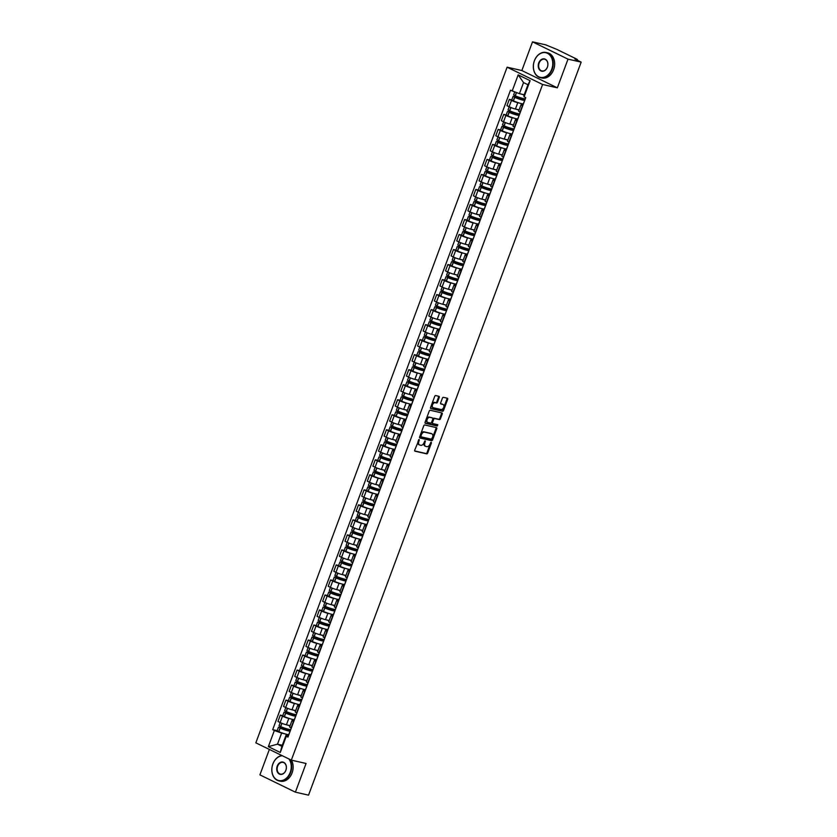<?xml version="1.0" encoding="UTF-8"?>
<svg xmlns="http://www.w3.org/2000/svg" width="837" height="837" viewBox="0 0 837 837"><rect width="100%" height="100%" fill="white"/><g stroke="black" fill="none" stroke-linecap="round" stroke-linejoin="round"><path stroke-width="1.26" d="M419.149 439.509L414.723 450.107A1.015 0.659 116 0 0 415.016 451.195L426.692 453.853A1.015 0.659 116 0 0 427.697 453.047L431.421 443.014L431.222 442.25L430.03 444.102A3.243 2.092 116 0 1 426.839 446.655L425.866 446.435A3.243 2.092 116 0 1 425.562 446.33A3.243 2.092 116 0 1 424.914 442.94L425.186 440.879L424.003 442.731A3.243 2.092 116 0 1 420.802 445.284L419.829 445.064A3.243 2.092 116 0 1 419.525 444.96A3.243 2.092 116 0 1 418.877 441.57L419.149 439.509M439.268 397.418A1.015 0.659 116 0 0 438.975 396.33L435.7 395.587A1.015 0.659 116 0 0 434.696 396.382L430.553 407.535A1.015 0.659 116 0 0 430.846 408.623L442.522 411.281A1.015 0.659 116 0 0 443.526 410.475L447.669 399.333A1.015 0.659 116 0 0 447.376 398.234L443.422 397.334A1.015 0.659 116 0 0 442.417 398.14L440.639 402.911A1.015 0.659 116 0 0 440.942 403.999L442.899 404.449A2.71 1.747 116 0 1 443.15 404.533A2.71 1.747 116 0 1 443.62 407.556A2.71 1.747 116 0 1 441.026 409.502L433.336 407.755A2.71 1.747 116 0 1 433.085 407.671A2.71 1.747 116 0 1 432.614 404.648A2.71 1.747 116 0 1 435.219 402.702L436.495 402.995A1.015 0.659 116 0 0 437.5 402.199L439.268 397.418L438.557 397.073A1.015 0.659 116 0 0 438.567 396.236M542.606 84.485L557.337 87.833L568.009 59.145L581.16 62.126L308.55 795.15L295.398 792.168L306.07 763.48L291.339 760.132L542.606 84.485L507.107 67.19L255.84 742.837L291.339 760.132M424.767 424.976A1.015 0.659 116 0 0 423.763 425.771L419.619 436.924A1.015 0.659 116 0 0 419.912 438.013L431.599 440.67A1.015 0.659 116 0 0 432.593 439.864L436.747 428.722A1.015 0.659 116 0 0 436.443 427.623L424.767 424.976M425.081 422.235L429.235 411.082A1.015 0.659 116 0 1 430.228 410.276L441.905 412.934A1.015 0.659 116 0 1 442.208 414.022L440.429 418.793A1.015 0.659 116 0 1 439.435 419.599L434.696 418.521A1.015 0.659 116 0 0 433.692 419.316L432.52 422.486A1.015 0.659 116 0 0 432.813 423.574L437.814 424.715L437.259 426.012L425.384 423.323A1.015 0.659 116 0 1 425.081 422.235M568.009 59.145L532.51 41.85L545.661 44.832L556.741 49.352L576.829 59.145L577.206 60.201M269.368 749.429L259.909 774.874L295.398 792.168M532.51 41.85L521.849 70.538L507.107 67.19M581.16 62.126L574.883 59.071L577.446 59.563M293.703 721.63L293.421 721.494A4.76 0.544 -159.6 0 1 291.998 720.521L289.633 726.882A4.76 0.544 20.4 0 0 291.056 727.845L291.339 727.991M290.449 718.826L288.786 718.449A4.76 0.544 -159.6 0 1 282.487 716.169L280.123 722.519A4.76 0.544 20.4 0 0 286.432 724.8L290.104 725.637M280.123 722.519L277.957 721.463L280.322 715.112L282.76 715.666M291.998 720.521A4.76 0.544 -159.6 0 1 293.191 720.594L293.933 720.762M282.487 716.169L280.322 715.112M299.29 706.616L299.008 706.48A4.76 0.544 -159.6 0 1 297.585 705.507L295.22 711.858A4.76 0.544 20.4 0 0 296.643 712.831L296.926 712.967M288.346 700.653L285.909 700.098L283.544 706.449L285.71 707.506A4.76 0.544 20.4 0 0 292.008 709.786L295.681 710.613M297.585 705.507A4.76 0.544 -159.6 0 1 298.778 705.57L299.52 705.737M296.036 703.802L294.373 703.425A4.76 0.544 -159.6 0 1 288.074 701.144L285.909 700.098M304.877 691.592L304.584 691.456A4.76 0.544 -159.6 0 1 303.172 690.494L300.807 696.844A4.76 0.544 20.4 0 0 302.22 697.807L302.513 697.953M293.933 685.629L291.485 685.074L289.131 691.425L291.297 692.481A4.76 0.544 20.4 0 0 297.595 694.762L301.268 695.599M303.172 690.494A4.76 0.544 -159.6 0 1 304.365 690.556L305.097 690.724M301.613 688.788L299.96 688.412A4.76 0.544 -159.6 0 1 293.651 686.131L291.485 685.074M310.454 676.578L310.171 676.442A4.76 0.544 -159.6 0 1 308.759 675.469L306.394 681.82A4.76 0.544 20.4 0 0 307.807 682.793L308.1 682.929M299.52 670.615L297.072 670.06L294.708 676.411L296.873 677.468A4.76 0.544 20.4 0 0 303.182 679.749L306.855 680.575M308.759 675.469A4.76 0.544 -159.6 0 1 309.952 675.532L310.684 675.7M307.2 673.764L305.547 673.398A4.76 0.544 -159.6 0 1 299.238 671.107L297.072 670.06M316.041 661.554L315.758 661.418A4.76 0.544 -159.6 0 1 314.346 660.456L311.981 666.807A4.76 0.544 20.4 0 0 313.394 667.769L313.676 667.916M305.097 655.591L302.659 655.036L300.295 661.387L302.46 662.444A4.76 0.544 20.4 0 0 308.769 664.724L312.442 665.561M314.346 660.456A4.76 0.544 -159.6 0 1 315.528 660.519L316.271 660.686M312.787 658.75L311.134 658.374A4.76 0.544 -159.6 0 1 304.825 656.093L302.659 655.036M321.628 646.541L321.345 646.405A4.76 0.544 -159.6 0 1 319.922 645.432L317.568 651.782A4.76 0.544 20.4 0 0 318.981 652.755L319.263 652.891M310.684 640.577L308.246 640.023L305.882 646.373L308.047 647.43A4.76 0.544 20.4 0 0 314.356 649.711L318.029 650.548M319.922 645.432A4.76 0.544 -159.6 0 1 321.115 645.505L321.858 645.672M318.374 643.737L316.721 643.36A4.76 0.544 -159.6 0 1 310.412 641.079L308.246 640.023M327.215 631.516L326.932 631.38A4.76 0.544 -159.6 0 1 325.509 630.418L323.145 636.769A4.76 0.544 20.4 0 0 324.568 637.731L324.85 637.878M316.271 625.553L313.833 624.998L311.469 631.36L313.634 632.406A4.76 0.544 20.4 0 0 319.943 634.687L323.616 635.524M325.509 630.418A4.76 0.544 -159.6 0 1 326.702 630.481L327.445 630.648M323.961 628.713L322.297 628.336A4.76 0.544 -159.6 0 1 315.999 626.055L313.833 624.998M332.802 616.503L332.519 616.367A4.76 0.544 -159.6 0 1 331.096 615.394L328.732 621.755A4.76 0.544 20.4 0 0 330.155 622.718L330.437 622.854M321.858 610.539L319.42 609.985L317.056 616.335L319.221 617.392A4.76 0.544 20.4 0 0 325.52 619.673L329.192 620.51M331.096 615.394A4.76 0.544 -159.6 0 1 332.289 615.467L333.032 615.634M329.548 613.699L327.884 613.322A4.76 0.544 -159.6 0 1 321.586 611.041L319.42 609.985M338.389 601.479L338.096 601.343A4.76 0.544 -159.6 0 1 336.683 600.38L334.319 606.731A4.76 0.544 20.4 0 0 335.742 607.704L336.024 607.84M327.445 595.515L325.007 594.961L322.643 601.322L324.808 602.368A4.76 0.544 20.4 0 0 331.107 604.649L334.779 605.486M336.683 600.38A4.76 0.544 -159.6 0 1 337.876 600.443L338.608 600.61M335.124 598.675L333.471 598.298A4.76 0.544 -159.6 0 1 327.162 596.017L325.007 594.961M343.965 586.465L343.683 586.329A4.76 0.544 -159.6 0 1 342.27 585.356L339.906 591.717A4.76 0.544 20.4 0 0 341.318 592.68L341.611 592.816M333.032 580.501L330.584 579.947L328.219 586.298L330.385 587.354A4.76 0.544 20.4 0 0 336.694 589.635L340.366 590.472M342.27 585.356A4.76 0.544 -159.6 0 1 343.463 585.429L344.195 585.597M340.711 583.661L339.058 583.284A4.76 0.544 -159.6 0 1 332.749 581.004L330.584 579.947M349.552 571.451L349.27 571.305A4.76 0.544 -159.6 0 1 347.857 570.342L345.493 576.693A4.76 0.544 20.4 0 0 346.905 577.666L347.188 577.802M338.608 565.477L336.171 564.923L333.806 571.284L335.972 572.341A4.76 0.544 20.4 0 0 342.281 574.621L345.953 575.448M347.857 570.342A4.76 0.544 -159.6 0 1 349.05 570.405L349.782 570.572M346.298 568.637L344.645 568.26A4.76 0.544 -159.6 0 1 338.336 565.979L336.171 564.923M355.139 556.427L354.857 556.291A4.76 0.544 -159.6 0 1 353.434 555.318L351.08 561.679A4.76 0.544 20.4 0 0 352.492 562.642L352.775 562.778M344.195 550.464L341.758 549.909L339.393 556.26L341.559 557.316A4.76 0.544 20.4 0 0 347.868 559.597L351.54 560.434M353.434 555.318A4.76 0.544 -159.6 0 1 354.626 555.391L355.369 555.559M351.885 553.623L350.232 553.247A4.76 0.544 -159.6 0 1 343.923 550.966L341.758 549.909M360.726 541.413L360.444 541.267A4.76 0.544 -159.6 0 1 359.021 540.304L356.656 546.655A4.76 0.544 20.4 0 0 358.079 547.628L358.362 547.764M349.782 535.439L347.345 534.885L344.98 541.246L347.146 542.303A4.76 0.544 20.4 0 0 353.455 544.584L357.127 545.41M359.021 540.304A4.76 0.544 -159.6 0 1 360.213 540.367L360.956 540.535M357.472 538.599L355.819 538.222A4.76 0.544 -159.6 0 1 349.51 535.942L347.345 534.885M366.313 526.389L366.031 526.253A4.76 0.544 -159.6 0 1 364.608 525.28L362.243 531.641A4.76 0.544 20.4 0 0 363.666 532.604L363.949 532.74M355.369 520.426L352.932 519.871L350.567 526.222L352.733 527.279A4.76 0.544 20.4 0 0 359.042 529.559L362.714 530.396M364.608 525.28A4.76 0.544 -159.6 0 1 365.8 525.354L366.543 525.521M363.059 523.585L361.396 523.209A4.76 0.544 -159.6 0 1 355.097 520.928L352.932 519.871M371.9 511.376L371.607 511.229A4.76 0.544 -159.6 0 1 370.195 510.267L367.83 516.617A4.76 0.544 20.4 0 0 369.253 517.59L369.535 517.726M360.956 505.402L358.518 504.857L356.154 511.208L358.32 512.265A4.76 0.544 20.4 0 0 364.618 514.546L368.29 515.372M370.195 510.267A4.76 0.544 -159.6 0 1 371.387 510.329L372.13 510.497M368.646 508.561L366.983 508.185A4.76 0.544 -159.6 0 1 360.684 505.904L358.518 504.857M377.487 496.351L377.194 496.215A4.76 0.544 -159.6 0 1 375.782 495.242L373.417 501.604A4.76 0.544 20.4 0 0 374.83 502.566L375.122 502.713M366.543 490.388L364.095 489.833L361.741 496.184L363.907 497.241A4.76 0.544 20.4 0 0 370.205 499.522L373.877 500.359M375.782 495.242A4.76 0.544 -159.6 0 1 376.974 495.316L377.707 495.483M374.223 493.548L372.57 493.171A4.76 0.544 -159.6 0 1 366.261 490.89L364.095 489.833M383.064 481.338L382.781 481.202A4.76 0.544 -159.6 0 1 381.369 480.229L379.004 486.579A4.76 0.544 20.4 0 0 380.416 487.552L380.699 487.689M372.13 475.374L369.682 474.82L367.317 481.17L369.483 482.227A4.76 0.544 20.4 0 0 375.792 484.508L379.464 485.334M381.369 480.229A4.76 0.544 -159.6 0 1 382.561 480.292L383.294 480.459M379.81 478.523L378.157 478.147A4.76 0.544 -159.6 0 1 371.848 475.866L369.682 474.82M388.65 466.314L388.368 466.178A4.76 0.544 -159.6 0 1 386.956 465.215L384.591 471.566A4.76 0.544 20.4 0 0 386.003 472.528L386.286 472.675M377.707 460.35L375.269 459.795L372.904 466.146L375.07 467.203A4.76 0.544 20.4 0 0 381.379 469.484L385.051 470.321M386.956 465.215A4.76 0.544 -159.6 0 1 388.138 465.278L388.881 465.445M385.397 463.51L383.744 463.133A4.76 0.544 -159.6 0 1 377.435 460.852L375.269 459.795M394.237 451.3L393.955 451.164A4.76 0.544 -159.6 0 1 392.532 450.191L390.178 456.542A4.76 0.544 20.4 0 0 391.59 457.515L391.873 457.651M383.294 445.336L380.856 444.782L378.491 451.133L380.657 452.189A4.76 0.544 20.4 0 0 386.966 454.47L390.638 455.307M392.532 450.191A4.76 0.544 -159.6 0 1 393.725 450.254L394.468 450.432M390.984 448.486L389.331 448.119A4.76 0.544 -159.6 0 1 383.022 445.828L380.856 444.782M399.824 436.276L399.542 436.14A4.76 0.544 -159.6 0 1 398.119 435.177L395.755 441.528A4.76 0.544 20.4 0 0 397.177 442.491L397.46 442.637M388.881 430.312L386.443 429.758L384.078 436.119L386.244 437.165A4.76 0.544 20.4 0 0 392.553 439.446L396.225 440.283M398.119 435.177A4.76 0.544 -159.6 0 1 399.312 435.24L400.055 435.407M396.571 433.472L394.907 433.095A4.76 0.544 -159.6 0 1 388.609 430.814L386.443 429.758M405.411 421.262L405.129 421.126A4.76 0.544 -159.6 0 1 403.706 420.153L401.341 426.504A4.76 0.544 20.4 0 0 402.764 427.477L403.047 427.613M394.468 415.298L392.03 414.744L389.665 421.095L391.831 422.151A4.76 0.544 20.4 0 0 398.13 424.432L401.802 425.269M403.706 420.153A4.76 0.544 -159.6 0 1 404.899 420.226L405.642 420.394M402.158 418.458L400.494 418.082A4.76 0.544 -159.6 0 1 394.196 415.801L392.03 414.744M410.998 406.238L410.705 406.102A4.76 0.544 -159.6 0 1 409.293 405.139L406.928 411.49A4.76 0.544 20.4 0 0 408.351 412.463L408.634 412.599M400.055 400.274L397.606 399.72L395.252 406.081L397.418 407.127A4.76 0.544 20.4 0 0 403.716 409.408L407.389 410.245M409.293 405.139A4.76 0.544 -159.6 0 1 410.486 405.202L411.218 405.37M407.734 403.434L406.081 403.057A4.76 0.544 -159.6 0 1 399.772 400.777L397.606 399.72M416.575 391.224L416.292 391.088A4.76 0.544 -159.6 0 1 414.88 390.115L412.515 396.476A4.76 0.544 20.4 0 0 413.928 397.439L414.221 397.575M405.642 385.261L403.193 384.706L400.829 391.057L402.995 392.114A4.76 0.544 20.4 0 0 409.303 394.394L412.976 395.231M414.88 390.115A4.76 0.544 -159.6 0 1 416.073 390.188L416.805 390.356M413.321 388.42L411.668 388.044A4.76 0.544 -159.6 0 1 405.359 385.763L403.193 384.706M422.162 376.211L421.879 376.064A4.76 0.544 -159.6 0 1 420.467 375.102L418.102 381.452A4.76 0.544 20.4 0 0 419.515 382.425L419.797 382.561M411.218 370.236L408.78 369.682L406.416 376.043L408.582 377.089A4.76 0.544 20.4 0 0 414.89 379.381L418.563 380.207M420.467 375.102A4.76 0.544 -159.6 0 1 421.66 375.164L422.392 375.332M418.908 373.396L417.255 373.02A4.76 0.544 -159.6 0 1 410.946 370.739L408.78 369.682M427.749 361.186L427.466 361.05A4.76 0.544 -159.6 0 1 426.043 360.077L423.689 366.439A4.76 0.544 20.4 0 0 425.102 367.401L425.384 367.537M416.805 355.223L414.367 354.668L412.003 361.019L414.169 362.076A4.76 0.544 20.4 0 0 420.477 364.357L424.15 365.194M426.043 360.077A4.76 0.544 -159.6 0 1 427.236 360.151L427.979 360.318M424.495 358.382L422.842 358.006A4.76 0.544 -159.6 0 1 416.533 355.725L414.367 354.668M433.336 346.173L433.053 346.026A4.76 0.544 -159.6 0 1 431.63 345.064L429.266 351.414A4.76 0.544 20.4 0 0 430.689 352.387L430.971 352.523M422.392 340.199L419.954 339.644L417.59 346.005L419.755 347.062A4.76 0.544 20.4 0 0 426.064 349.343L429.737 350.169M431.63 345.064A4.76 0.544 -159.6 0 1 432.823 345.126L433.566 345.294M430.082 343.358L428.429 342.982A4.76 0.544 -159.6 0 1 422.12 340.701L419.954 339.644M438.923 331.149L438.64 331.013A4.76 0.544 -159.6 0 1 437.217 330.04L434.853 336.401A4.76 0.544 20.4 0 0 436.276 337.363L436.558 337.499M427.979 325.185L425.541 324.63L423.177 330.981L425.342 332.038A4.76 0.544 20.4 0 0 431.651 334.319L435.324 335.156M437.217 330.04A4.76 0.544 -159.6 0 1 438.41 330.113L439.153 330.28M435.669 328.345L434.005 327.968A4.76 0.544 -159.6 0 1 427.707 325.687L425.541 324.63M444.51 316.135L444.217 315.988A4.76 0.544 -159.6 0 1 442.804 315.026L440.44 321.377A4.76 0.544 20.4 0 0 441.863 322.35L442.145 322.486M433.566 310.161L431.128 309.606L428.764 315.967L430.929 317.024A4.76 0.544 20.4 0 0 437.228 319.305L440.9 320.132M442.804 315.026A4.76 0.544 -159.6 0 1 443.997 315.089L444.729 315.256M441.256 313.32L439.592 312.944A4.76 0.544 -159.6 0 1 433.294 310.663L431.128 309.606M450.086 301.111L449.804 300.975A4.76 0.544 -159.6 0 1 448.391 300.002L446.027 306.363A4.76 0.544 20.4 0 0 447.439 307.325L447.732 307.472M439.153 295.147L436.705 294.593L434.351 300.943L436.506 302A4.76 0.544 20.4 0 0 442.815 304.281L446.487 305.118M448.391 300.002A4.76 0.544 -159.6 0 1 449.584 300.075L450.316 300.242M446.832 298.307L445.179 297.93A4.76 0.544 -159.6 0 1 438.87 295.649L436.705 294.593M455.673 286.097L455.391 285.951A4.76 0.544 -159.6 0 1 453.978 284.988L451.614 291.339A4.76 0.544 20.4 0 0 453.026 292.312L453.309 292.448M444.74 280.133L442.292 279.579L439.927 285.93L442.093 286.986A4.76 0.544 20.4 0 0 448.402 289.267L452.074 290.094M453.978 284.988A4.76 0.544 -159.6 0 1 455.171 285.051L455.903 285.218M452.419 283.283L450.766 282.906A4.76 0.544 -159.6 0 1 444.457 280.625L442.292 279.579M461.26 271.073L460.978 270.937A4.76 0.544 -159.6 0 1 459.565 269.974L457.201 276.325A4.76 0.544 20.4 0 0 458.613 277.288L458.896 277.434M450.316 265.109L447.879 264.555L445.514 270.906L447.68 271.962A4.76 0.544 20.4 0 0 453.989 274.243L457.661 275.08M459.565 269.974A4.76 0.544 -159.6 0 1 460.748 270.037L461.49 270.205M458.006 268.269L456.353 267.892A4.76 0.544 -159.6 0 1 450.044 265.611L447.879 264.555M466.847 256.059L466.565 255.923A4.76 0.544 -159.6 0 1 465.142 254.95L462.788 261.301A4.76 0.544 20.4 0 0 464.2 262.274L464.483 262.41M455.903 250.096L453.466 249.541L451.101 255.892L453.267 256.949A4.76 0.544 20.4 0 0 459.576 259.229L463.248 260.056M465.142 254.95A4.76 0.544 -159.6 0 1 466.335 255.013L467.077 255.18M463.593 253.245L461.94 252.868A4.76 0.544 -159.6 0 1 455.631 250.587L453.466 249.541M472.434 241.035L472.152 240.899A4.76 0.544 -159.6 0 1 470.729 239.937L468.364 246.287A4.76 0.544 20.4 0 0 469.787 247.25L470.07 247.396M461.49 235.071L459.053 234.517L456.688 240.868L458.854 241.924A4.76 0.544 20.4 0 0 465.163 244.205L468.835 245.042M470.729 239.937A4.76 0.544 -159.6 0 1 471.922 239.999L472.664 240.167M469.18 238.231L467.517 237.854A4.76 0.544 -159.6 0 1 461.218 235.574L459.053 234.517M478.021 226.021L477.739 225.885A4.76 0.544 -159.6 0 1 476.316 224.912L473.951 231.263A4.76 0.544 20.4 0 0 475.374 232.236L475.657 232.372M467.077 220.058L464.64 219.503L462.275 225.854L464.441 226.911A4.76 0.544 20.4 0 0 470.739 229.192L474.412 230.029M476.316 224.912A4.76 0.544 -159.6 0 1 477.508 224.986L478.251 225.153M474.767 223.207L473.104 222.841A4.76 0.544 -159.6 0 1 466.805 220.56L464.64 219.503M483.608 210.997L483.315 210.861A4.76 0.544 -159.6 0 1 481.903 209.899L479.538 216.249A4.76 0.544 20.4 0 0 480.961 217.212L481.244 217.358M472.664 205.034L470.216 204.479L467.862 210.84L470.028 211.887A4.76 0.544 20.4 0 0 476.326 214.167L479.999 215.004M481.903 209.899A4.76 0.544 -159.6 0 1 483.095 209.961L483.828 210.129M480.344 208.193L478.691 207.817A4.76 0.544 -159.6 0 1 472.382 205.536L470.216 204.479M489.185 195.984L488.902 195.848A4.76 0.544 -159.6 0 1 487.49 194.875L485.125 201.236A4.76 0.544 20.4 0 0 486.538 202.198L486.831 202.334M478.251 190.02L475.803 189.465L473.439 195.816L475.604 196.873A4.76 0.544 20.4 0 0 481.913 199.154L485.586 199.991M487.49 194.875A4.76 0.544 -159.6 0 1 488.682 194.948L489.415 195.115M485.931 193.18L484.278 192.803A4.76 0.544 -159.6 0 1 477.969 190.522L475.803 189.465M494.772 180.959L494.489 180.823A4.76 0.544 -159.6 0 1 493.077 179.861L490.712 186.212A4.76 0.544 20.4 0 0 492.125 187.185L492.407 187.321M483.828 174.996L481.39 174.441L479.026 180.802L481.191 181.849A4.76 0.544 20.4 0 0 487.5 184.13L491.173 184.967M493.077 179.861A4.76 0.544 -159.6 0 1 494.269 179.924L495.002 180.091M491.518 178.155L489.865 177.779A4.76 0.544 -159.6 0 1 483.556 175.498L481.39 174.441M500.359 165.946L500.076 165.81A4.76 0.544 -159.6 0 1 498.653 164.837L496.299 171.198A4.76 0.544 20.4 0 0 497.712 172.16L497.994 172.296M489.415 159.982L486.977 159.428L484.613 165.778L486.778 166.835A4.76 0.544 20.4 0 0 493.087 169.116L496.759 169.953M498.653 164.837A4.76 0.544 -159.6 0 1 499.846 164.91L500.589 165.077M497.105 163.142L495.452 162.765A4.76 0.544 -159.6 0 1 489.143 160.484L486.977 159.428M505.946 150.932L505.663 150.786A4.76 0.544 -159.6 0 1 504.24 149.823L501.876 156.174A4.76 0.544 20.4 0 0 503.299 157.147L503.581 157.283M495.002 144.958L492.564 144.403L490.2 150.765L492.365 151.821A4.76 0.544 20.4 0 0 498.674 154.102L502.346 154.929M504.24 149.823A4.76 0.544 -159.6 0 1 505.433 149.886L506.176 150.053M502.692 148.118L501.039 147.741A4.76 0.544 -159.6 0 1 494.73 145.46L492.564 144.403M511.533 135.908L511.25 135.772A4.76 0.544 -159.6 0 1 509.827 134.799L507.463 141.16A4.76 0.544 20.4 0 0 508.886 142.123L509.168 142.259M500.589 129.944L498.151 129.39L495.786 135.74L497.952 136.797A4.76 0.544 20.4 0 0 504.251 139.078L507.923 139.915M509.827 134.799A4.76 0.544 -159.6 0 1 511.02 134.872L511.763 135.039M508.279 133.104L506.615 132.727A4.76 0.544 -159.6 0 1 500.317 130.446L498.151 129.39M517.12 120.894L516.827 120.748A4.76 0.544 -159.6 0 1 515.414 119.785L513.05 126.136A4.76 0.544 20.4 0 0 514.473 127.109L514.755 127.245M506.176 114.92L503.738 114.366L501.373 120.727L503.539 121.783A4.76 0.544 20.4 0 0 509.838 124.064L513.51 124.891M515.414 119.785A4.76 0.544 -159.6 0 1 516.607 119.848L517.339 120.015M513.866 118.08L512.202 117.703A4.76 0.544 -159.6 0 1 505.893 115.422L503.738 114.366M522.696 105.87L522.414 105.734A4.76 0.544 -159.6 0 1 521.001 104.761L518.637 111.122A4.76 0.544 20.4 0 0 520.049 112.085L520.342 112.221M511.763 99.906L509.314 99.352L506.96 105.703L509.116 106.759A4.76 0.544 20.4 0 0 515.425 109.04L519.097 109.877M521.001 104.761A4.76 0.544 -159.6 0 1 522.194 104.834L522.926 105.002M519.442 103.066L517.789 102.689A4.76 0.544 -159.6 0 1 511.48 100.409L509.314 99.352M284.862 733.84L281.619 733.107L277.497 744.177L281.902 746.322L286.024 735.252L288.346 735.775M282.299 745.265L277.497 744.177L268.342 746.656L274.358 730.481L281.619 733.107M286.024 735.252L286.275 736.288L280.269 752.463L268.342 746.656M512.16 91.034L518.176 74.859L530.103 80.676L524.088 96.841L523.826 95.805L527.948 84.736L523.543 82.591L519.421 93.66L510.497 90.218L272.684 729.665L274.358 730.481M286.275 736.288L287.949 737.104L525.751 97.657L524.088 96.841M557.337 87.833L521.849 70.538M519.421 93.66L524.224 94.748M277.173 730.68L272.684 729.665M280.269 752.463L281.902 746.322M527.948 84.736L530.103 80.676M523.543 82.591L518.176 74.859M418.709 439.676L418.165 441.225A3.243 2.092 116 0 0 418.824 444.614A3.243 2.092 116 0 0 419.117 444.719M425.154 446.09A3.243 2.092 116 0 1 424.851 445.985A3.243 2.092 116 0 1 424.202 442.595L424.746 441.036M414.702 450.944L425.981 453.508A1.015 0.659 116 0 0 426.985 452.702L430.773 442.407M419.609 437.761L430.888 440.325A1.015 0.659 116 0 0 431.882 439.519L436.035 428.377A1.015 0.659 116 0 0 436.046 427.54M420.917 436.087L421.126 436.851L431.369 439.184L432.583 437.249A3.243 2.092 116 0 0 431.934 433.859A3.243 2.092 116 0 0 431.63 433.754L424.621 432.164A3.243 2.092 116 0 0 421.429 434.717L420.917 436.087L420.205 435.742L421.001 436.799M431.484 433.692A3.243 2.092 116 0 0 431.222 433.514A3.243 2.092 116 0 0 430.919 433.409L431.63 433.754M420.205 435.742L420.718 434.372A3.243 2.092 116 0 1 423.92 431.819L430.919 433.409M432.635 423.491L432.101 423.229A1.015 0.659 116 0 1 431.808 422.141L432.991 418.971A1.015 0.659 116 0 1 433.984 418.176L438.724 419.253A1.015 0.659 116 0 0 439.718 418.448L441.497 413.677A1.015 0.659 116 0 0 441.507 412.84M425.07 423.072L436.548 425.667L437.28 424.589M429.779 417.401A2.71 1.747 116 0 0 427.184 419.347A2.71 1.747 116 0 0 427.655 422.371A2.71 1.747 116 0 0 427.906 422.455L430.605 423.072A1.015 0.659 116 0 0 431.61 422.277L432.792 419.107A1.015 0.659 116 0 0 432.488 418.019L429.067 417.056A2.71 1.747 116 0 0 426.472 419.002A2.71 1.747 116 0 0 426.943 422.026A2.71 1.747 116 0 0 427.194 422.11M431.955 417.757A1.015 0.659 116 0 0 431.777 417.673L432.488 418.019M429.067 417.056L431.777 417.673M432.624 407.41A2.71 1.747 116 0 1 432.373 407.326A2.71 1.747 116 0 1 431.902 404.302A2.71 1.747 116 0 1 434.508 402.356L435.784 402.649A1.015 0.659 116 0 0 436.788 401.854L438.557 397.073M442.658 404.334A2.71 1.747 116 0 0 442.438 404.187A2.71 1.747 116 0 0 442.187 404.104L442.899 404.449M440.628 403.748L442.187 404.104M430.542 408.372L441.81 410.936A1.015 0.659 116 0 0 442.815 410.13L446.958 398.987A1.015 0.659 116 0 0 446.968 398.15M290.659 729.54A7.857 0.9 -159.6 0 1 288.807 729.341A7.857 0.9 -159.6 0 1 280.709 726.621L279.035 725.689L280.196 722.561M290.24 730.691L288.911 730.387A6.518 0.743 -159.6 0 1 288.943 730.523A6.518 0.743 -159.6 0 1 287.311 730.439A6.518 0.743 -159.6 0 1 280.604 728.169L290.46 730.084M290.544 729.854L279.119 727.259L280.144 728.159A7.857 0.9 20.4 0 0 288.231 730.889A7.857 0.9 20.4 0 0 290.198 731.004L289.717 732.312M288.786 734.593A7.857 0.9 -159.6 0 1 286.924 734.394A7.857 0.9 -159.6 0 1 278.836 731.674L277.152 730.743L278.459 727.227M288.336 736.068A7.857 0.9 -159.6 0 1 288.294 735.911L289.602 732.396M290.031 725.815A7.857 0.9 -159.6 0 1 286.85 724.894M290.209 731.015A7.857 0.9 -159.6 0 1 290.177 730.858L291.255 727.949M296.246 714.526A7.857 0.9 -159.6 0 1 294.394 714.327A7.857 0.9 -159.6 0 1 286.296 711.596L284.622 710.665L285.783 707.537M295.817 715.677L294.498 715.373A6.518 0.743 -159.6 0 1 294.53 715.509A6.518 0.743 -159.6 0 1 292.898 715.415A6.518 0.743 -159.6 0 1 286.191 713.155L296.047 715.06M296.131 714.84L284.706 712.245L285.731 713.134A7.857 0.9 20.4 0 0 293.818 715.865A7.857 0.9 20.4 0 0 295.785 715.98A7.857 0.9 -159.6 0 1 295.764 715.844L296.842 712.925M294.373 719.579A7.857 0.9 -159.6 0 1 292.511 719.381A7.857 0.9 -159.6 0 1 284.423 716.65L282.739 715.719L284.046 712.203M295.785 715.98L295.304 717.288A7.857 0.9 20.4 0 0 295.189 717.382A7.857 0.9 20.4 0 0 295.22 717.539M293.913 721.055A7.857 0.9 -159.6 0 1 293.881 720.898L295.189 717.382M295.618 710.791A7.857 0.9 -159.6 0 1 292.437 709.881M301.833 699.502A7.857 0.9 -159.6 0 1 299.981 699.303A7.857 0.9 -159.6 0 1 291.883 696.583L290.209 695.652L291.37 692.523M301.404 700.653L300.085 700.349A6.518 0.743 -159.6 0 1 300.117 700.485A6.518 0.743 -159.6 0 1 298.485 700.402A6.518 0.743 -159.6 0 1 291.778 698.142L301.634 700.046M301.718 699.816L290.282 697.221L291.307 698.121A7.857 0.9 20.4 0 0 299.405 700.851A7.857 0.9 20.4 0 0 301.372 700.967A7.857 0.9 -159.6 0 1 301.341 700.82L302.429 697.912M299.949 704.566A7.857 0.9 -159.6 0 1 298.098 704.356A7.857 0.9 -159.6 0 1 290.01 701.636L288.326 700.705L289.633 697.19M299.5 706.03A7.857 0.9 -159.6 0 1 299.468 705.873L300.776 702.358M301.205 695.777A7.857 0.9 -159.6 0 1 298.024 694.867M307.42 684.488A7.857 0.9 -159.6 0 1 305.568 684.289A7.857 0.9 -159.6 0 1 297.47 681.559L295.785 680.627L296.957 677.499M306.991 685.639L305.662 685.336A6.518 0.743 -159.6 0 1 305.704 685.472A6.518 0.743 -159.6 0 1 304.072 685.377A6.518 0.743 -159.6 0 1 297.355 683.118L307.221 685.022M307.305 684.802L295.869 682.207L296.894 683.097A7.857 0.9 20.4 0 0 304.992 685.827A7.857 0.9 20.4 0 0 306.959 685.942L306.468 687.25M305.536 689.542A7.857 0.9 -159.6 0 1 303.685 689.343A7.857 0.9 -159.6 0 1 295.587 686.612L293.913 685.681L295.22 682.165M305.087 691.017A7.857 0.9 -159.6 0 1 305.055 690.86L306.352 687.344M306.792 680.753A7.857 0.9 -159.6 0 1 303.611 679.843M306.97 685.963A7.857 0.9 -159.6 0 1 306.928 685.806L308.016 682.887M313.007 669.474A7.857 0.9 -159.6 0 1 311.144 669.265A7.857 0.9 -159.6 0 1 303.057 666.545L301.372 665.614L302.534 662.486M312.578 670.615L311.249 670.322A6.518 0.743 -159.6 0 1 311.28 670.447A6.518 0.743 -159.6 0 1 309.648 670.364A6.518 0.743 -159.6 0 1 302.942 668.104L312.808 670.008M312.892 669.788L301.456 667.183L302.481 668.083A7.857 0.9 20.4 0 0 310.579 670.814A7.857 0.9 20.4 0 0 312.546 670.929L312.055 672.237M311.123 674.528A7.857 0.9 -159.6 0 1 309.272 674.329A7.857 0.9 -159.6 0 1 301.174 671.598L299.5 670.667L300.807 667.152M310.673 675.993A7.857 0.9 -159.6 0 1 310.632 675.836L311.939 672.32M312.379 665.739A7.857 0.9 -159.6 0 1 309.198 664.829M312.557 670.939A7.857 0.9 -159.6 0 1 312.515 670.782L313.603 667.874M318.594 654.45A7.857 0.9 -159.6 0 1 316.731 654.252A7.857 0.9 -159.6 0 1 308.644 651.521L306.959 650.59L308.121 647.461M318.165 655.601L316.836 655.298A6.518 0.743 -159.6 0 1 316.867 655.434A6.518 0.743 -159.6 0 1 315.235 655.34A6.518 0.743 -159.6 0 1 308.529 653.08L318.395 654.984M318.478 654.764L307.043 652.169L308.068 653.069A7.857 0.9 20.4 0 0 316.166 655.789A7.857 0.9 20.4 0 0 318.133 655.905L317.642 657.212A7.857 0.9 20.4 0 0 317.526 657.307A7.857 0.9 20.4 0 0 317.568 657.463M316.71 659.504A7.857 0.9 -159.6 0 1 314.858 659.305A7.857 0.9 -159.6 0 1 306.76 656.574L305.076 655.643L306.384 652.138M316.26 660.979A7.857 0.9 -159.6 0 1 316.219 660.822L317.526 657.307M317.966 650.715A7.857 0.9 -159.6 0 1 314.775 649.805M318.133 655.926A7.857 0.9 -159.6 0 1 318.102 655.769L319.179 652.85M282.341 755.748A12.618 9.521 -77.2 0 0 272.893 764.003A12.618 9.521 -77.2 0 0 277.183 779.969A12.618 9.521 -77.2 0 0 290.209 772.436A12.618 9.521 -77.2 0 0 288.859 758.918M289.633 759.305A12.921 9.762 102.8 0 1 290.627 772.593A12.921 9.762 102.8 0 1 278.888 780.869A12.921 9.762 102.8 0 1 272.872 763.94A12.921 9.762 102.8 0 1 281.933 755.549M285.877 770.333A6.309 4.76 102.8 0 1 279.37 774.089A6.309 4.76 102.8 0 1 277.225 766.106A6.309 4.76 102.8 0 1 283.733 762.35A6.309 4.76 102.8 0 1 285.877 770.333M277.633 766.263A5.995 4.53 -77.2 0 0 280.426 774.11A5.995 4.53 -77.2 0 0 285.867 770.27A5.995 4.53 -77.2 0 0 283.073 762.413A5.995 4.53 -77.2 0 0 277.633 766.263M291.412 760.142A12.921 9.762 102.8 0 1 292.082 772.917A12.921 9.762 102.8 0 1 280.343 781.203L278.888 780.869M551.719 69.262A12.618 9.521 -77.2 0 0 547.429 53.296A12.618 9.521 -77.2 0 0 534.404 60.829A12.618 9.521 -77.2 0 0 538.693 76.784A12.618 9.521 -77.2 0 0 551.719 69.262M534.383 60.766A12.921 9.762 102.8 0 1 546.122 52.49A12.921 9.762 102.8 0 1 552.138 69.408A12.921 9.762 102.8 0 1 540.399 77.695A12.921 9.762 102.8 0 1 534.383 60.766M547.388 67.159A6.309 4.76 102.8 0 1 540.88 70.915A6.309 4.76 102.8 0 1 538.735 62.932A6.309 4.76 102.8 0 1 545.243 59.176A6.309 4.76 102.8 0 1 547.388 67.159M539.143 63.078A5.995 4.53 -77.2 0 0 541.937 70.936A5.995 4.53 -77.2 0 0 547.377 67.096A5.995 4.53 -77.2 0 0 544.584 59.239A5.995 4.53 -77.2 0 0 539.143 63.078M546.122 52.49L547.576 52.815A12.921 9.762 102.8 0 1 553.592 69.743A12.921 9.762 102.8 0 1 541.853 78.019L540.399 77.695M324.181 639.437A7.857 0.9 -159.6 0 1 322.318 639.227A7.857 0.9 -159.6 0 1 314.231 636.507L312.546 635.576L313.708 632.448M323.752 640.577L322.423 640.284A6.518 0.743 -159.6 0 1 322.454 640.41A6.518 0.743 -159.6 0 1 320.822 640.326A6.518 0.743 -159.6 0 1 314.116 638.066L323.982 639.97M324.055 639.75L312.63 637.156L313.655 638.045A7.857 0.9 20.4 0 0 321.743 640.776A7.857 0.9 20.4 0 0 323.71 640.891A7.857 0.9 -159.6 0 1 323.689 640.744L324.766 637.836M322.297 644.49A7.857 0.9 -159.6 0 1 320.435 644.291A7.857 0.9 -159.6 0 1 312.347 641.56L310.663 640.629L311.971 637.114M323.71 640.891L323.228 642.199A7.857 0.9 20.4 0 0 323.113 642.293A7.857 0.9 20.4 0 0 323.155 642.45M321.847 645.965A7.857 0.9 -159.6 0 1 321.806 645.798L323.113 642.293M323.542 635.702A7.857 0.9 -159.6 0 1 320.362 634.791M329.757 624.412A7.857 0.9 -159.6 0 1 327.905 624.214A7.857 0.9 -159.6 0 1 319.807 621.483L318.133 620.552L319.295 617.424M329.339 625.563L328.01 625.26A6.518 0.743 -159.6 0 1 328.041 625.396A6.518 0.743 -159.6 0 1 326.409 625.302A6.518 0.743 -159.6 0 1 319.703 623.042L329.558 624.946M329.642 624.726L318.217 622.132L319.242 623.031A7.857 0.9 20.4 0 0 327.33 625.752A7.857 0.9 20.4 0 0 329.297 625.867A7.857 0.9 -159.6 0 1 329.276 625.731L330.353 622.812M327.884 629.466A7.857 0.9 -159.6 0 1 326.022 629.267A7.857 0.9 -159.6 0 1 317.934 626.536L316.25 625.605L317.558 622.1M329.297 625.867L328.815 627.185A7.857 0.9 20.4 0 0 328.7 627.269A7.857 0.9 20.4 0 0 328.732 627.426M327.424 630.941A7.857 0.9 -159.6 0 1 327.393 630.784L328.7 627.269M329.129 620.677A7.857 0.9 -159.6 0 1 325.949 619.767M335.344 609.399A7.857 0.9 -159.6 0 1 333.492 609.2A7.857 0.9 -159.6 0 1 325.394 606.469L323.72 605.538L324.882 602.41M334.915 610.539L333.597 610.246A6.518 0.743 -159.6 0 1 333.628 610.382A6.518 0.743 -159.6 0 1 331.996 610.288A6.518 0.743 -159.6 0 1 325.29 608.028L335.145 609.932M335.229 609.713L323.793 607.118L324.819 608.007A7.857 0.9 20.4 0 0 332.917 610.738A7.857 0.9 20.4 0 0 334.884 610.853A7.857 0.9 -159.6 0 1 334.852 610.707L335.94 607.798M333.471 614.452A7.857 0.9 -159.6 0 1 331.609 614.253A7.857 0.9 -159.6 0 1 323.521 611.523L321.837 610.591L323.145 607.076M333.011 615.927A7.857 0.9 -159.6 0 1 332.98 615.76L334.287 612.255M334.716 605.664A7.857 0.9 -159.6 0 1 331.536 604.753M340.931 594.375A7.857 0.9 -159.6 0 1 339.079 594.176A7.857 0.9 -159.6 0 1 330.981 591.445L329.297 590.514L330.469 587.386M340.502 595.525L339.184 595.222A6.518 0.743 -159.6 0 1 339.215 595.358A6.518 0.743 -159.6 0 1 337.583 595.264A6.518 0.743 -159.6 0 1 330.866 593.004L340.732 594.908M340.816 594.688L329.38 592.094L330.406 592.994A7.857 0.9 20.4 0 0 338.504 595.714A7.857 0.9 20.4 0 0 340.471 595.829L339.979 597.147A7.857 0.9 20.4 0 0 339.874 597.231A7.857 0.9 20.4 0 0 339.906 597.388M339.048 599.428A7.857 0.9 -159.6 0 1 337.196 599.229A7.857 0.9 -159.6 0 1 329.098 596.509L327.424 595.578L328.732 592.062M338.598 600.903A7.857 0.9 -159.6 0 1 338.567 600.746L339.874 597.231M340.303 590.64A7.857 0.9 -159.6 0 1 337.123 589.729M340.481 595.85A7.857 0.9 -159.6 0 1 340.439 595.693L341.527 592.784M346.518 579.361A7.857 0.9 -159.6 0 1 344.656 579.162A7.857 0.9 -159.6 0 1 336.568 576.431L334.884 575.5L336.055 572.372M346.089 580.512L344.76 580.208A6.518 0.743 -159.6 0 1 344.802 580.344A6.518 0.743 -159.6 0 1 343.17 580.25A6.518 0.743 -159.6 0 1 336.453 577.99L346.319 579.895M346.403 579.675L334.967 577.08L335.993 577.969A7.857 0.9 20.4 0 0 344.091 580.7A7.857 0.9 20.4 0 0 346.058 580.815A7.857 0.9 -159.6 0 1 346.026 580.669L347.114 577.76M344.635 584.414A7.857 0.9 -159.6 0 1 342.783 584.216A7.857 0.9 -159.6 0 1 334.685 581.485L333.011 580.554L334.319 577.038M346.058 580.815L345.566 582.123A7.857 0.9 20.4 0 0 345.451 582.217A7.857 0.9 20.4 0 0 345.493 582.374M344.185 585.89A7.857 0.9 -159.6 0 1 344.143 585.733L345.451 582.217M345.89 575.626A7.857 0.9 -159.6 0 1 342.71 574.716M352.105 564.337A7.857 0.9 -159.6 0 1 350.243 564.138A7.857 0.9 -159.6 0 1 342.155 561.418L340.471 560.487L341.632 557.358M351.676 565.488L350.347 565.184A6.518 0.743 -159.6 0 1 350.379 565.32A6.518 0.743 -159.6 0 1 348.747 565.226A6.518 0.743 -159.6 0 1 342.04 562.966L351.906 564.87M351.99 564.651L340.554 562.056L341.58 562.956A7.857 0.9 20.4 0 0 349.678 565.676A7.857 0.9 20.4 0 0 351.645 565.802A7.857 0.9 -159.6 0 1 351.613 565.655L352.701 562.746M350.222 569.39A7.857 0.9 -159.6 0 1 348.37 569.191A7.857 0.9 -159.6 0 1 340.272 566.471L338.598 565.54L339.895 562.025M351.645 565.802L351.153 567.109A7.857 0.9 20.4 0 0 351.038 567.193A7.857 0.9 20.4 0 0 351.08 567.35M349.772 570.865A7.857 0.9 -159.6 0 1 349.73 570.708L351.038 567.193M351.477 560.612A7.857 0.9 -159.6 0 1 348.297 559.691M357.692 549.323A7.857 0.9 -159.6 0 1 355.83 549.124A7.857 0.9 -159.6 0 1 347.742 546.394L346.058 545.462L347.219 542.334M357.263 550.474L355.934 550.171A6.518 0.743 -159.6 0 1 355.966 550.307A6.518 0.743 -159.6 0 1 354.333 550.212A6.518 0.743 -159.6 0 1 347.627 547.953L357.493 549.857M357.566 549.637L346.141 547.042L347.167 547.932A7.857 0.9 20.4 0 0 355.254 550.662A7.857 0.9 20.4 0 0 357.221 550.777A7.857 0.9 -159.6 0 1 357.2 550.641L358.278 547.722M355.809 554.376A7.857 0.9 -159.6 0 1 353.957 554.178A7.857 0.9 -159.6 0 1 345.859 551.447L344.174 550.516L345.482 547M355.359 555.852A7.857 0.9 -159.6 0 1 355.317 555.695L356.625 552.179M357.054 545.588A7.857 0.9 -159.6 0 1 353.873 544.678M363.268 534.299A7.857 0.9 -159.6 0 1 361.417 534.1A7.857 0.9 -159.6 0 1 353.319 531.38L351.645 530.449L352.806 527.32M362.85 535.45L361.521 535.146A6.518 0.743 -159.6 0 1 361.553 535.282A6.518 0.743 -159.6 0 1 359.92 535.188A6.518 0.743 -159.6 0 1 353.214 532.928L363.07 534.833M363.153 534.613L351.728 532.018L352.754 532.918A7.857 0.9 20.4 0 0 360.841 535.638A7.857 0.9 20.4 0 0 362.808 535.764L362.327 537.072M361.396 539.352A7.857 0.9 -159.6 0 1 359.533 539.154A7.857 0.9 -159.6 0 1 351.446 536.433L349.761 535.502L351.069 531.987M360.946 540.828A7.857 0.9 -159.6 0 1 360.904 540.671L362.212 537.155M362.641 530.574A7.857 0.9 -159.6 0 1 359.46 529.654M362.819 535.774A7.857 0.9 -159.6 0 1 362.787 535.617L363.865 532.709M368.855 519.285A7.857 0.9 -159.6 0 1 367.004 519.086A7.857 0.9 -159.6 0 1 358.906 516.356L357.232 515.425L358.393 512.296M368.426 520.436L367.108 520.133A6.518 0.743 -159.6 0 1 367.14 520.269A6.518 0.743 -159.6 0 1 365.507 520.175A6.518 0.743 -159.6 0 1 358.801 517.915L368.657 519.819M368.74 519.599L357.315 517.004L358.341 517.894A7.857 0.9 20.4 0 0 366.428 520.624A7.857 0.9 20.4 0 0 368.395 520.74L367.914 522.047A7.857 0.9 20.4 0 0 367.799 522.142A7.857 0.9 20.4 0 0 367.83 522.298M366.983 524.339A7.857 0.9 -159.6 0 1 365.12 524.14A7.857 0.9 -159.6 0 1 357.033 521.409L355.348 520.478L356.656 516.963M366.522 525.814A7.857 0.9 -159.6 0 1 366.491 525.657L367.799 522.142M368.228 515.55A7.857 0.9 -159.6 0 1 365.047 514.64M368.406 520.76A7.857 0.9 -159.6 0 1 368.374 520.604L369.452 517.684M374.442 504.261A7.857 0.9 -159.6 0 1 372.591 504.062A7.857 0.9 -159.6 0 1 364.493 501.342L362.819 500.411L363.98 497.283M374.013 505.412L372.695 505.109A6.518 0.743 -159.6 0 1 372.727 505.245A6.518 0.743 -159.6 0 1 371.094 505.161A6.518 0.743 -159.6 0 1 364.388 502.901L374.244 504.805M374.327 504.575L362.892 501.98L363.917 502.88A7.857 0.9 20.4 0 0 372.015 505.611A7.857 0.9 20.4 0 0 373.982 505.726L373.49 507.034A7.857 0.9 20.4 0 0 373.386 507.117A7.857 0.9 20.4 0 0 373.417 507.274M372.559 509.325A7.857 0.9 -159.6 0 1 370.707 509.116A7.857 0.9 -159.6 0 1 362.609 506.395L360.935 505.464L362.243 501.949M372.109 510.79A7.857 0.9 -159.6 0 1 372.078 510.633L373.386 507.117M373.815 500.536A7.857 0.9 -159.6 0 1 370.634 499.616M373.993 505.736A7.857 0.9 -159.6 0 1 373.951 505.579L375.039 502.671M380.029 489.247A7.857 0.9 -159.6 0 1 378.178 489.049A7.857 0.9 -159.6 0 1 370.08 486.318L368.395 485.387L369.567 482.258M379.6 490.398L378.272 490.095A6.518 0.743 -159.6 0 1 378.314 490.231A6.518 0.743 -159.6 0 1 376.681 490.137A6.518 0.743 -159.6 0 1 369.964 487.877L379.831 489.781M379.914 489.561L368.479 486.967L369.504 487.856A7.857 0.9 20.4 0 0 377.602 490.587A7.857 0.9 20.4 0 0 379.569 490.702L379.077 492.01M378.146 494.301A7.857 0.9 -159.6 0 1 376.294 494.102A7.857 0.9 -159.6 0 1 368.196 491.371L366.522 490.44L367.83 486.925M377.696 495.776A7.857 0.9 -159.6 0 1 377.665 495.619L378.962 492.104M379.402 485.512A7.857 0.9 -159.6 0 1 376.221 484.602M379.579 490.723A7.857 0.9 -159.6 0 1 379.538 490.566L380.626 487.647M385.616 474.234A7.857 0.9 -159.6 0 1 383.754 474.024A7.857 0.9 -159.6 0 1 375.667 471.304L373.982 470.373L375.143 467.245M385.187 475.374L383.859 475.071A6.518 0.743 -159.6 0 1 383.89 475.207A6.518 0.743 -159.6 0 1 382.258 475.123A6.518 0.743 -159.6 0 1 375.551 472.863L385.418 474.767M385.501 474.537L374.066 471.942L375.091 472.842A7.857 0.9 20.4 0 0 383.189 475.573A7.857 0.9 20.4 0 0 385.156 475.688A7.857 0.9 -159.6 0 1 385.125 475.542L386.213 472.633M383.733 479.287A7.857 0.9 -159.6 0 1 381.881 479.078A7.857 0.9 -159.6 0 1 373.783 476.358L372.109 475.426L373.407 471.911M383.283 480.752A7.857 0.9 -159.6 0 1 383.241 480.595L384.549 477.08M384.989 470.499A7.857 0.9 -159.6 0 1 381.808 469.588M391.203 459.21A7.857 0.9 -159.6 0 1 389.341 459.011A7.857 0.9 -159.6 0 1 381.253 456.28L379.569 455.349L380.73 452.221M390.774 460.36L389.446 460.057A6.518 0.743 -159.6 0 1 389.477 460.193A6.518 0.743 -159.6 0 1 387.845 460.099A6.518 0.743 -159.6 0 1 381.138 457.839L391.005 459.743M391.088 459.523L379.653 456.929L380.678 457.829A7.857 0.9 20.4 0 0 388.766 460.549A7.857 0.9 20.4 0 0 390.733 460.664A7.857 0.9 -159.6 0 1 390.712 460.528L391.789 457.609M389.32 464.263A7.857 0.9 -159.6 0 1 387.468 464.064A7.857 0.9 -159.6 0 1 379.37 461.333L377.686 460.402L378.994 456.887M390.743 460.664L390.251 461.972A7.857 0.9 20.4 0 0 390.136 462.066A7.857 0.9 20.4 0 0 390.178 462.223M388.87 465.738A7.857 0.9 -159.6 0 1 388.828 465.581L390.136 462.066M390.565 455.474A7.857 0.9 -159.6 0 1 387.385 454.564M396.79 444.196A7.857 0.9 -159.6 0 1 394.928 443.987A7.857 0.9 -159.6 0 1 386.84 441.266L385.156 440.335L386.317 437.207M396.361 445.336L395.033 445.043A6.518 0.743 -159.6 0 1 395.064 445.169A6.518 0.743 -159.6 0 1 393.432 445.085A6.518 0.743 -159.6 0 1 386.725 442.825L396.581 444.729M396.665 444.51L385.24 441.915L386.265 442.804A7.857 0.9 20.4 0 0 394.353 445.535A7.857 0.9 20.4 0 0 396.319 445.65A7.857 0.9 -159.6 0 1 396.299 445.504L397.376 442.595M394.907 449.249A7.857 0.9 -159.6 0 1 393.045 449.05A7.857 0.9 -159.6 0 1 384.957 446.32L383.273 445.389L384.581 441.873M396.319 445.65L395.838 446.958A7.857 0.9 20.4 0 0 395.723 447.052A7.857 0.9 20.4 0 0 395.765 447.209M394.457 450.714A7.857 0.9 -159.6 0 1 394.415 450.557L395.723 447.052M396.152 440.461A7.857 0.9 -159.6 0 1 392.971 439.551M402.367 429.172A7.857 0.9 -159.6 0 1 400.515 428.973A7.857 0.9 -159.6 0 1 392.417 426.242L390.743 425.311L391.904 422.183M401.948 430.323L400.62 430.019A6.518 0.743 -159.6 0 1 400.651 430.155A6.518 0.743 -159.6 0 1 399.019 430.061A6.518 0.743 -159.6 0 1 392.312 427.801L402.168 429.705M402.252 429.486L390.827 426.891L391.852 427.791A7.857 0.9 20.4 0 0 399.94 430.511A7.857 0.9 20.4 0 0 401.906 430.626A7.857 0.9 -159.6 0 1 401.886 430.49L402.963 427.571M400.494 434.225A7.857 0.9 -159.6 0 1 398.632 434.026A7.857 0.9 -159.6 0 1 390.544 431.296L388.86 430.364L390.168 426.86M401.906 430.626L401.425 431.934A7.857 0.9 20.4 0 0 401.31 432.028A7.857 0.9 20.4 0 0 401.341 432.185M400.034 435.7A7.857 0.9 -159.6 0 1 400.002 435.543L401.31 432.028M401.739 425.437A7.857 0.9 -159.6 0 1 398.558 424.526M407.954 414.158A7.857 0.9 -159.6 0 1 406.102 413.959A7.857 0.9 -159.6 0 1 398.004 411.229L396.33 410.297L397.491 407.169M407.525 415.298L406.207 415.006A6.518 0.743 -159.6 0 1 406.238 415.142A6.518 0.743 -159.6 0 1 404.606 415.047A6.518 0.743 -159.6 0 1 397.899 412.787L407.755 414.692M407.839 414.472L396.403 411.877L397.429 412.767A7.857 0.9 20.4 0 0 405.526 415.497A7.857 0.9 20.4 0 0 407.493 415.612A7.857 0.9 -159.6 0 1 407.462 415.466L408.55 412.557M406.081 419.211A7.857 0.9 -159.6 0 1 404.219 419.013A7.857 0.9 -159.6 0 1 396.131 416.282L394.447 415.351L395.755 411.835M405.621 420.687A7.857 0.9 -159.6 0 1 405.589 420.519L406.897 417.014M407.326 410.423A7.857 0.9 -159.6 0 1 404.145 409.513M413.541 399.134A7.857 0.9 -159.6 0 1 411.689 398.935A7.857 0.9 -159.6 0 1 403.591 396.204L401.906 395.273L403.078 392.145M413.112 400.285L411.794 399.981A6.518 0.743 -159.6 0 1 411.825 400.117A6.518 0.743 -159.6 0 1 410.193 400.023A6.518 0.743 -159.6 0 1 403.476 397.763L413.342 399.667M413.426 399.448L401.99 396.853L403.015 397.753A7.857 0.9 20.4 0 0 411.113 400.473A7.857 0.9 20.4 0 0 413.08 400.588L412.589 401.906A7.857 0.9 20.4 0 0 412.484 401.99A7.857 0.9 20.4 0 0 412.515 402.147M411.658 404.187A7.857 0.9 -159.6 0 1 409.806 403.989A7.857 0.9 -159.6 0 1 401.708 401.268L400.034 400.327L401.341 396.822M411.208 405.663A7.857 0.9 -159.6 0 1 411.176 405.506L412.484 401.99M412.913 395.399A7.857 0.9 -159.6 0 1 409.732 394.489M413.091 400.609A7.857 0.9 -159.6 0 1 413.049 400.452L414.137 397.544M419.128 384.12A7.857 0.9 -159.6 0 1 417.265 383.921A7.857 0.9 -159.6 0 1 409.178 381.191L407.493 380.26L408.655 377.131M418.699 385.261L417.37 384.968A6.518 0.743 -159.6 0 1 417.412 385.104A6.518 0.743 -159.6 0 1 415.78 385.01A6.518 0.743 -159.6 0 1 409.063 382.75L418.929 384.654M419.013 384.434L407.577 381.839L408.602 382.729A7.857 0.9 20.4 0 0 416.7 385.459A7.857 0.9 20.4 0 0 418.667 385.575A7.857 0.9 -159.6 0 1 418.636 385.428L419.724 382.519M417.244 389.174A7.857 0.9 -159.6 0 1 415.393 388.975A7.857 0.9 -159.6 0 1 407.295 386.244L405.621 385.313L406.928 381.798M418.667 385.575L418.176 386.882A7.857 0.9 20.4 0 0 418.061 386.976A7.857 0.9 20.4 0 0 418.102 387.133M416.795 390.649A7.857 0.9 -159.6 0 1 416.753 390.492L418.061 386.976M418.5 380.385A7.857 0.9 -159.6 0 1 415.319 379.475M424.715 369.096A7.857 0.9 -159.6 0 1 422.852 368.897A7.857 0.9 -159.6 0 1 414.765 366.167L413.08 365.235L414.242 362.118M424.286 370.247L422.957 369.944A6.518 0.743 -159.6 0 1 422.988 370.08A6.518 0.743 -159.6 0 1 421.356 369.985A6.518 0.743 -159.6 0 1 414.65 367.725L424.516 369.63M424.6 369.41L413.164 366.815L414.189 367.715A7.857 0.9 20.4 0 0 422.287 370.435A7.857 0.9 20.4 0 0 424.254 370.55M422.831 374.149A7.857 0.9 -159.6 0 1 420.98 373.951A7.857 0.9 -159.6 0 1 412.882 371.23L411.208 370.299L412.505 366.784M422.382 375.625A7.857 0.9 -159.6 0 1 422.34 375.468L423.648 371.952M424.087 365.371A7.857 0.9 -159.6 0 1 420.906 364.451M423.763 371.869L424.254 370.561A7.857 0.9 -159.6 0 1 424.223 370.414L425.311 367.506M430.302 354.082A7.857 0.9 -159.6 0 1 428.439 353.884A7.857 0.9 -159.6 0 1 420.352 351.153L418.667 350.222L419.829 347.093M429.873 355.233L428.544 354.93A6.518 0.743 -159.6 0 1 428.575 355.066A6.518 0.743 -159.6 0 1 426.943 354.972A6.518 0.743 -159.6 0 1 420.237 352.712L430.103 354.616M430.176 354.396L418.751 351.802L419.776 352.691A7.857 0.9 20.4 0 0 427.864 355.422A7.857 0.9 20.4 0 0 429.831 355.537L429.35 356.844M428.418 359.136A7.857 0.9 -159.6 0 1 426.556 358.937A7.857 0.9 -159.6 0 1 418.469 356.206L416.784 355.275L418.092 351.76M427.969 360.611A7.857 0.9 -159.6 0 1 427.927 360.454L429.235 356.939M429.663 350.347A7.857 0.9 -159.6 0 1 426.483 349.437M429.841 355.558A7.857 0.9 -159.6 0 1 429.81 355.39L430.888 352.482M435.878 339.058A7.857 0.9 -159.6 0 1 434.026 338.859A7.857 0.9 -159.6 0 1 425.928 336.139L424.254 335.208L425.416 332.08M435.46 340.209L434.131 339.906A6.518 0.743 -159.6 0 1 434.162 340.042A6.518 0.743 -159.6 0 1 432.53 339.948A6.518 0.743 -159.6 0 1 425.824 337.688L435.679 339.592M435.763 339.372L424.338 336.777L425.363 337.677A7.857 0.9 20.4 0 0 433.451 340.397A7.857 0.9 20.4 0 0 435.418 340.523L434.937 341.831A7.857 0.9 20.4 0 0 434.821 341.914A7.857 0.9 20.4 0 0 434.853 342.071M434.005 344.112A7.857 0.9 -159.6 0 1 432.143 343.913A7.857 0.9 -159.6 0 1 424.056 341.193L422.371 340.261L423.679 336.746M433.556 345.587A7.857 0.9 -159.6 0 1 433.514 345.43L434.821 341.914M435.25 335.334A7.857 0.9 -159.6 0 1 432.07 334.413M435.428 340.533A7.857 0.9 -159.6 0 1 435.397 340.377L436.475 337.468M441.465 324.045A7.857 0.9 -159.6 0 1 439.613 323.846A7.857 0.9 -159.6 0 1 431.515 321.115L429.841 320.184L431.003 317.056M441.036 325.195L439.718 324.892A6.518 0.743 -159.6 0 1 439.749 325.028A6.518 0.743 -159.6 0 1 438.117 324.934A6.518 0.743 -159.6 0 1 431.411 322.674L441.266 324.578M441.35 324.358L429.915 321.764L430.95 322.653A7.857 0.9 20.4 0 0 439.038 325.384A7.857 0.9 20.4 0 0 441.005 325.499L440.524 326.807A7.857 0.9 20.4 0 0 440.408 326.901A7.857 0.9 20.4 0 0 440.44 327.058M439.592 329.098A7.857 0.9 -159.6 0 1 437.73 328.899A7.857 0.9 -159.6 0 1 429.643 326.168L427.958 325.237L429.266 321.722M439.132 330.573A7.857 0.9 -159.6 0 1 439.101 330.416L440.408 326.901M440.837 320.309A7.857 0.9 -159.6 0 1 437.657 319.399M441.015 325.52A7.857 0.9 -159.6 0 1 440.984 325.363L442.062 322.444M447.052 309.02A7.857 0.9 -159.6 0 1 445.2 308.822A7.857 0.9 -159.6 0 1 437.102 306.101L435.428 305.17L436.59 302.042M446.623 310.171L445.305 309.868A6.518 0.743 -159.6 0 1 445.336 310.004A6.518 0.743 -159.6 0 1 443.704 309.92A6.518 0.743 -159.6 0 1 436.987 307.65L446.853 309.564M446.937 309.334L435.502 306.74L436.527 307.639A7.857 0.9 20.4 0 0 444.625 310.36A7.857 0.9 20.4 0 0 446.592 310.485A7.857 0.9 -159.6 0 1 446.56 310.339L447.649 307.43M445.169 314.074A7.857 0.9 -159.6 0 1 443.317 313.875A7.857 0.9 -159.6 0 1 435.219 311.155L433.545 310.224L434.853 306.708M446.592 310.485L446.1 311.793A7.857 0.9 20.4 0 0 445.995 311.877A7.857 0.9 20.4 0 0 446.027 312.034M444.719 315.549A7.857 0.9 -159.6 0 1 444.688 315.392L445.995 311.877M446.424 305.296A7.857 0.9 -159.6 0 1 443.244 304.375M452.639 294.007A7.857 0.9 -159.6 0 1 450.787 293.808A7.857 0.9 -159.6 0 1 442.689 291.077L441.005 290.146L442.177 287.018M452.21 295.158L450.881 294.854A6.518 0.743 -159.6 0 1 450.923 294.99A6.518 0.743 -159.6 0 1 449.291 294.896A6.518 0.743 -159.6 0 1 442.574 292.636L452.44 294.54M452.524 294.321L441.089 291.726L442.114 292.615A7.857 0.9 20.4 0 0 450.212 295.346A7.857 0.9 20.4 0 0 452.179 295.461A7.857 0.9 -159.6 0 1 452.147 295.325L453.235 292.406M450.756 299.06A7.857 0.9 -159.6 0 1 448.904 298.861A7.857 0.9 -159.6 0 1 440.806 296.131L439.132 295.199L440.44 291.684M450.306 300.535A7.857 0.9 -159.6 0 1 450.275 300.378L451.572 296.863M452.011 290.272A7.857 0.9 -159.6 0 1 448.831 289.361M458.226 278.983A7.857 0.9 -159.6 0 1 456.364 278.784A7.857 0.9 -159.6 0 1 448.276 276.064L446.592 275.132L447.753 272.004M457.797 280.133L456.468 279.83A6.518 0.743 -159.6 0 1 456.5 279.966A6.518 0.743 -159.6 0 1 454.868 279.882A6.518 0.743 -159.6 0 1 448.161 277.622L458.027 279.527M458.111 279.296L446.676 276.702L447.701 277.602A7.857 0.9 20.4 0 0 455.799 280.332A7.857 0.9 20.4 0 0 457.766 280.447A7.857 0.9 -159.6 0 1 457.734 280.301L458.822 277.392M456.343 284.046A7.857 0.9 -159.6 0 1 454.491 283.837A7.857 0.9 -159.6 0 1 446.393 281.117L444.719 280.186L446.016 276.67M455.893 285.511A7.857 0.9 -159.6 0 1 455.851 285.354L457.159 281.839M457.598 275.258A7.857 0.9 -159.6 0 1 454.418 274.337M463.813 263.969A7.857 0.9 -159.6 0 1 461.951 263.77A7.857 0.9 -159.6 0 1 453.863 261.039L452.179 260.108L453.34 256.98M463.384 265.12L462.055 264.816A6.518 0.743 -159.6 0 1 462.087 264.952A6.518 0.743 -159.6 0 1 460.455 264.858A6.518 0.743 -159.6 0 1 453.748 262.598L463.614 264.502M463.698 264.283L452.262 261.688L453.288 262.577A7.857 0.9 20.4 0 0 461.375 265.308A7.857 0.9 20.4 0 0 463.342 265.423A7.857 0.9 -159.6 0 1 463.321 265.287L464.399 262.368M461.93 269.022A7.857 0.9 -159.6 0 1 460.078 268.823A7.857 0.9 -159.6 0 1 451.98 266.093L450.296 265.162L451.603 261.646M463.342 265.423L462.861 266.731A7.857 0.9 20.4 0 0 462.746 266.825A7.857 0.9 20.4 0 0 462.788 266.982M461.48 270.497A7.857 0.9 -159.6 0 1 461.438 270.341L462.746 266.825M463.175 260.234A7.857 0.9 -159.6 0 1 459.994 259.324M469.39 248.955A7.857 0.9 -159.6 0 1 467.538 248.746A7.857 0.9 -159.6 0 1 459.45 246.026L457.766 245.095L458.927 241.966M468.971 250.096L467.642 249.803A6.518 0.743 -159.6 0 1 467.674 249.928A6.518 0.743 -159.6 0 1 466.042 249.844A6.518 0.743 -159.6 0 1 459.335 247.585L469.191 249.489M469.275 249.259L457.849 246.664L458.875 247.564A7.857 0.9 20.4 0 0 466.962 250.294A7.857 0.9 20.4 0 0 468.929 250.409A7.857 0.9 -159.6 0 1 468.908 250.263L469.986 247.354M467.517 254.009A7.857 0.9 -159.6 0 1 465.654 253.799A7.857 0.9 -159.6 0 1 457.567 251.079L455.883 250.148L457.19 246.633M468.929 250.409L468.448 251.717A7.857 0.9 20.4 0 0 468.333 251.801A7.857 0.9 20.4 0 0 468.375 251.968M467.067 255.473A7.857 0.9 -159.6 0 1 467.025 255.316L468.333 251.801M468.762 245.22A7.857 0.9 -159.6 0 1 465.581 244.31M474.977 233.931A7.857 0.9 -159.6 0 1 473.125 233.732A7.857 0.9 -159.6 0 1 465.027 231.002L463.353 230.07L464.514 226.942M474.558 235.082L473.229 234.778A6.518 0.743 -159.6 0 1 473.261 234.915A6.518 0.743 -159.6 0 1 471.629 234.82A6.518 0.743 -159.6 0 1 464.922 232.56L474.778 234.465M474.861 234.245L463.436 231.65L464.462 232.55A7.857 0.9 20.4 0 0 472.549 235.27A7.857 0.9 20.4 0 0 474.516 235.385A7.857 0.9 -159.6 0 1 474.495 235.249L475.573 232.33M473.104 238.984A7.857 0.9 -159.6 0 1 471.241 238.786A7.857 0.9 -159.6 0 1 463.154 236.055L461.469 235.124L462.777 231.619M474.516 235.385L474.035 236.693A7.857 0.9 20.4 0 0 473.92 236.787A7.857 0.9 20.4 0 0 473.951 236.944M472.643 240.46A7.857 0.9 -159.6 0 1 472.612 240.303L473.92 236.787M474.349 230.196A7.857 0.9 -159.6 0 1 471.168 229.286M480.564 218.917A7.857 0.9 -159.6 0 1 478.712 218.708A7.857 0.9 -159.6 0 1 470.614 215.988L468.94 215.057L470.101 211.928M480.135 220.058L478.816 219.765A6.518 0.743 -159.6 0 1 478.848 219.89A6.518 0.743 -159.6 0 1 477.216 219.807A6.518 0.743 -159.6 0 1 470.509 217.547L480.365 219.451M480.448 219.231L469.013 216.637L470.038 217.526A7.857 0.9 20.4 0 0 478.136 220.257A7.857 0.9 20.4 0 0 480.103 220.372A7.857 0.9 -159.6 0 1 480.072 220.225L481.16 217.317M478.691 223.971A7.857 0.9 -159.6 0 1 476.828 223.772A7.857 0.9 -159.6 0 1 468.741 221.041L467.056 220.11L468.364 216.595M478.23 225.435A7.857 0.9 -159.6 0 1 478.199 225.279L479.507 221.774M479.936 215.182A7.857 0.9 -159.6 0 1 476.755 214.272M486.151 203.893A7.857 0.9 -159.6 0 1 484.299 203.694A7.857 0.9 -159.6 0 1 476.201 200.964L474.516 200.033L475.688 196.904M485.722 205.044L484.403 204.741A6.518 0.743 -159.6 0 1 484.435 204.877A6.518 0.743 -159.6 0 1 482.803 204.783A6.518 0.743 -159.6 0 1 476.086 202.523L485.952 204.427M486.035 204.207L474.6 201.612L475.625 202.512A7.857 0.9 20.4 0 0 483.723 205.232A7.857 0.9 20.4 0 0 485.69 205.347L485.198 206.655A7.857 0.9 20.4 0 0 485.094 206.749A7.857 0.9 20.4 0 0 485.125 206.906M484.267 208.947A7.857 0.9 -159.6 0 1 482.415 208.748A7.857 0.9 -159.6 0 1 474.317 206.017L472.643 205.086L473.951 201.581M483.817 210.422A7.857 0.9 -159.6 0 1 483.786 210.265L485.094 206.749M485.523 200.158A7.857 0.9 -159.6 0 1 482.342 199.248M485.701 205.368A7.857 0.9 -159.6 0 1 485.659 205.211L486.747 202.292M491.737 188.88A7.857 0.9 -159.6 0 1 489.875 188.681A7.857 0.9 -159.6 0 1 481.788 185.95L480.103 185.019L481.265 181.891M491.309 190.02L489.98 189.727A6.518 0.743 -159.6 0 1 490.022 189.863A6.518 0.743 -159.6 0 1 488.379 189.769A6.518 0.743 -159.6 0 1 481.673 187.509L491.539 189.413M491.622 189.193L480.187 186.599L481.212 187.488A7.857 0.9 20.4 0 0 489.31 190.219A7.857 0.9 20.4 0 0 491.277 190.334L490.785 191.642A7.857 0.9 20.4 0 0 490.67 191.736A7.857 0.9 20.4 0 0 490.712 191.893M489.854 193.933A7.857 0.9 -159.6 0 1 488.002 193.734A7.857 0.9 -159.6 0 1 479.904 191.003L478.23 190.072L479.538 186.557M489.404 195.408A7.857 0.9 -159.6 0 1 489.363 195.241L490.67 191.736M491.11 185.144A7.857 0.9 -159.6 0 1 487.929 184.234M491.288 190.344A7.857 0.9 -159.6 0 1 491.246 190.187L492.334 187.279M497.324 173.855A7.857 0.9 -159.6 0 1 495.462 173.657A7.857 0.9 -159.6 0 1 487.375 170.926L485.69 169.995L486.852 166.866M496.896 175.006L495.567 174.703A6.518 0.743 -159.6 0 1 495.598 174.839A6.518 0.743 -159.6 0 1 493.966 174.745A6.518 0.743 -159.6 0 1 487.26 172.485L497.126 174.389M497.209 174.169L485.774 171.575L486.799 172.474A7.857 0.9 20.4 0 0 494.897 175.195A7.857 0.9 20.4 0 0 496.864 175.31L496.372 176.628A7.857 0.9 20.4 0 0 496.257 176.712A7.857 0.9 20.4 0 0 496.299 176.869M495.441 178.909A7.857 0.9 -159.6 0 1 493.589 178.71A7.857 0.9 -159.6 0 1 485.491 175.99L483.807 175.059L485.115 171.543M494.991 180.384A7.857 0.9 -159.6 0 1 494.949 180.227L496.257 176.712M496.697 170.12A7.857 0.9 -159.6 0 1 493.516 169.21M496.864 175.331A7.857 0.9 -159.6 0 1 496.833 175.174L497.91 172.265M502.911 158.842A7.857 0.9 -159.6 0 1 501.049 158.643A7.857 0.9 -159.6 0 1 492.962 155.912L491.277 154.981L492.438 151.853M502.482 159.982L501.154 159.689A6.518 0.743 -159.6 0 1 501.185 159.825A6.518 0.743 -159.6 0 1 499.553 159.731A6.518 0.743 -159.6 0 1 492.847 157.471L502.713 159.375M502.786 159.156L491.361 156.561L492.386 157.45A7.857 0.9 20.4 0 0 500.474 160.181A7.857 0.9 20.4 0 0 502.441 160.296L501.959 161.604M501.028 163.895A7.857 0.9 -159.6 0 1 499.166 163.696A7.857 0.9 -159.6 0 1 491.078 160.966L489.394 160.034L490.702 156.519M500.578 165.37A7.857 0.9 -159.6 0 1 500.536 165.213L501.844 161.698M502.273 155.107A7.857 0.9 -159.6 0 1 499.093 154.196M502.451 160.317A7.857 0.9 -159.6 0 1 502.42 160.149L503.497 157.241M508.488 143.818A7.857 0.9 -159.6 0 1 506.636 143.619A7.857 0.9 -159.6 0 1 498.538 140.898L496.864 139.957L498.025 136.839M508.069 144.968L506.741 144.665A6.518 0.743 -159.6 0 1 506.772 144.801A6.518 0.743 -159.6 0 1 505.14 144.707A6.518 0.743 -159.6 0 1 498.433 142.447L508.289 144.351M508.373 144.131L496.948 141.537L497.973 142.436A7.857 0.9 20.4 0 0 506.061 145.157A7.857 0.9 20.4 0 0 508.028 145.282L507.546 146.59A7.857 0.9 20.4 0 0 507.431 146.674A7.857 0.9 20.4 0 0 507.463 146.831M506.615 148.871A7.857 0.9 -159.6 0 1 504.753 148.672A7.857 0.9 -159.6 0 1 496.665 145.952L494.981 145.021L496.289 141.505M506.165 150.346A7.857 0.9 -159.6 0 1 506.123 150.189L507.431 146.674M507.86 140.093A7.857 0.9 -159.6 0 1 504.68 139.172M508.038 145.293A7.857 0.9 -159.6 0 1 508.007 145.136L509.084 142.227M514.075 128.804A7.857 0.9 -159.6 0 1 512.223 128.605A7.857 0.9 -159.6 0 1 504.125 125.874L502.451 124.943L503.612 121.815M513.646 129.955L512.328 129.651A6.518 0.743 -159.6 0 1 512.359 129.787A6.518 0.743 -159.6 0 1 510.727 129.693A6.518 0.743 -159.6 0 1 504.02 127.433L513.876 129.337M513.96 129.118L502.524 126.523L503.56 127.412A7.857 0.9 20.4 0 0 511.648 130.143A7.857 0.9 20.4 0 0 513.615 130.258A7.857 0.9 -159.6 0 1 513.583 130.122L514.671 127.203M512.202 133.857A7.857 0.9 -159.6 0 1 510.34 133.658A7.857 0.9 -159.6 0 1 502.252 130.928L500.568 129.997L501.876 126.481M513.615 130.258L513.133 131.566A7.857 0.9 20.4 0 0 513.018 131.66A7.857 0.9 20.4 0 0 513.05 131.817M511.742 135.332A7.857 0.9 -159.6 0 1 511.71 135.175L513.018 131.66M513.447 125.069A7.857 0.9 -159.6 0 1 510.267 124.158M519.662 113.78A7.857 0.9 -159.6 0 1 517.81 113.581A7.857 0.9 -159.6 0 1 509.712 110.861L508.038 109.929L509.199 106.801M519.233 114.931L517.915 114.627A6.518 0.743 -159.6 0 1 517.946 114.763A6.518 0.743 -159.6 0 1 516.314 114.669A6.518 0.743 -159.6 0 1 509.597 112.409L519.463 114.313M519.547 114.094L508.111 111.499L509.137 112.399A7.857 0.9 20.4 0 0 517.235 115.119A7.857 0.9 20.4 0 0 519.202 115.244A7.857 0.9 -159.6 0 1 519.17 115.098L520.258 112.189M517.779 118.833A7.857 0.9 -159.6 0 1 515.927 118.634A7.857 0.9 -159.6 0 1 507.829 115.914L506.155 114.983L507.463 111.467M519.202 115.244L518.71 116.552A7.857 0.9 20.4 0 0 518.605 116.636A7.857 0.9 20.4 0 0 518.637 116.793M517.329 120.308A7.857 0.9 -159.6 0 1 517.297 120.151L518.605 116.636M519.034 110.055A7.857 0.9 -159.6 0 1 515.854 109.134M525.249 98.766A7.857 0.9 -159.6 0 1 523.397 98.567A7.857 0.9 -159.6 0 1 515.299 95.836L513.615 94.905L514.713 91.955M524.82 99.917L523.491 99.613A6.518 0.743 -159.6 0 1 523.533 99.749A6.518 0.743 -159.6 0 1 521.901 99.655A6.518 0.743 -159.6 0 1 515.184 97.395L525.05 99.3M525.134 99.08L513.698 96.485L514.724 97.374A7.857 0.9 20.4 0 0 522.822 100.105A7.857 0.9 20.4 0 0 524.789 100.22A7.857 0.9 -159.6 0 1 524.757 100.084L525.678 97.615M523.366 103.819A7.857 0.9 -159.6 0 1 521.514 103.621A7.857 0.9 -159.6 0 1 513.416 100.89L511.742 99.959L513.05 96.443M522.916 105.295A7.857 0.9 -159.6 0 1 522.884 105.138L524.182 101.622M524.161 94.916A7.857 0.9 -159.6 0 1 521.441 94.121M505.893 115.422L503.539 121.783M500.317 130.446L497.952 136.797M494.73 145.46L492.365 151.821M489.143 160.484L486.778 166.835M483.556 175.498L481.191 181.849M477.969 190.522L475.604 196.873M472.382 205.536L470.028 211.887M466.805 220.56L464.441 226.911M461.218 235.574L458.854 241.924M455.631 250.587L453.267 256.949M450.044 265.611L447.68 271.962M444.457 280.625L442.093 286.986M438.87 295.649L436.506 302M433.294 310.663L430.929 317.024M427.707 325.687L425.342 332.038M422.12 340.701L419.755 347.062M416.533 355.725L414.169 362.076M410.946 370.739L408.582 377.089M405.359 385.763L402.995 392.114M399.772 400.777L397.418 407.127M394.196 415.801L391.831 422.151M388.609 430.814L386.244 437.165M383.022 445.828L380.657 452.189M377.435 460.852L375.07 467.203M371.848 475.866L369.483 482.227M366.261 490.89L363.907 497.241M360.684 505.904L358.32 512.265M355.097 520.928L352.733 527.279M349.51 535.942L347.146 542.303M343.923 550.966L341.559 557.316M338.336 565.979L335.972 572.341M332.749 581.004L330.385 587.354M327.162 596.017L324.808 602.368M321.586 611.041L319.221 617.392M315.999 626.055L313.634 632.406M310.412 641.079L308.047 647.43M304.825 656.093L302.46 662.444M299.238 671.107L296.873 677.468M293.651 686.131L291.297 692.481M288.074 701.144L285.71 707.506M511.48 100.409L509.116 106.759M517.789 102.689L515.425 109.04M512.202 117.703L509.838 124.064M516.827 120.748L514.473 127.109M506.615 132.727L504.251 139.078M511.25 135.772L508.886 142.123M501.039 147.741L498.674 154.102M505.663 150.786L503.299 157.147M495.452 162.765L493.087 169.116M500.076 165.81L497.712 172.16M489.865 177.779L487.5 184.13M494.489 180.823L492.125 187.185M484.278 192.803L481.913 199.154M488.902 195.848L486.538 202.198M478.691 207.817L476.326 214.167M483.315 210.861L480.961 217.212M473.104 222.841L470.739 229.192M477.739 225.885L475.374 232.236M467.517 237.854L465.163 244.205M472.152 240.899L469.787 247.25M461.94 252.868L459.576 259.229M466.565 255.923L464.2 262.274M456.353 267.892L453.989 274.243M460.978 270.937L458.613 277.288M450.766 282.906L448.402 289.267M455.391 285.951L453.026 292.312M445.179 297.93L442.815 304.281M449.804 300.975L447.439 307.325M439.592 312.944L437.228 319.305M444.217 315.988L441.863 322.35M434.005 327.968L431.651 334.319M438.64 331.013L436.276 337.363M428.429 342.982L426.064 349.343M433.053 346.026L430.689 352.387M422.842 358.006L420.477 364.357M427.466 361.05L425.102 367.401M417.255 373.02L414.89 379.381M421.879 376.064L419.515 382.425M411.668 388.044L409.303 394.394M416.292 391.088L413.928 397.439M406.081 403.057L403.716 409.408M410.705 406.102L408.351 412.463M400.494 418.082L398.13 424.432M405.129 421.126L402.764 427.477M394.907 433.095L392.553 439.446M399.542 436.14L397.177 442.491M389.331 448.119L386.966 454.47M393.955 451.164L391.59 457.515M383.744 463.133L381.379 469.484M388.368 466.178L386.003 472.528M378.157 478.147L375.792 484.508M382.781 481.202L380.416 487.552M372.57 493.171L370.205 499.522M377.194 496.215L374.83 502.566M366.983 508.185L364.618 514.546M371.607 511.229L369.253 517.59M361.396 523.209L359.042 529.559M366.031 526.253L363.666 532.604M355.819 538.222L353.455 544.584M360.444 541.267L358.079 547.628M350.232 553.247L347.868 559.597M354.857 556.291L352.492 562.642M344.645 568.26L342.281 574.621M349.27 571.305L346.905 577.666M339.058 583.284L336.694 589.635M343.683 586.329L341.318 592.68M333.471 598.298L331.107 604.649M338.096 601.343L335.742 607.704M327.884 613.322L325.52 619.673M332.519 616.367L330.155 622.718M322.297 628.336L319.943 634.687M326.932 631.38L324.568 637.731M316.721 643.36L314.356 649.711M321.345 646.405L318.981 652.755M311.134 658.374L308.769 664.724M315.758 661.418L313.394 667.769M305.547 673.398L303.182 679.749M310.171 676.442L307.807 682.793M299.96 688.412L297.595 694.762M304.584 691.456L302.22 697.807M294.373 703.425L292.008 709.786M299.008 706.48L296.643 712.831M288.786 718.449L286.432 724.8M293.421 721.494L291.056 727.845M522.414 105.734L520.049 112.085M418.165 441.225L418.877 441.57M424.683 441.298L425.395 441.643M424.202 442.595L424.914 442.94M430.72 442.668L431.421 443.014M426.985 452.702L427.697 453.047M425.981 453.508L426.692 453.853M418.646 439.927L419.358 440.272M436.035 428.377L436.747 428.722M431.882 439.519L432.593 439.864M430.888 440.325L431.599 440.67M423.92 431.819L424.621 432.164M420.718 434.372L421.429 434.717M441.497 413.677L442.208 414.022M439.718 418.448L440.429 418.793M438.724 419.253L439.435 419.599M433.984 418.176L434.696 418.521M432.991 418.971L433.692 419.316M431.808 422.141L432.52 422.486M436.548 425.667L437.259 426.012M436.788 401.854L437.5 402.199M435.784 402.649L436.495 402.995M434.508 402.356L435.219 402.702M446.958 398.987L447.669 399.333M442.815 410.13L443.526 410.475M441.81 410.936L442.522 411.281M281.807 723.273L280.583 726.558M280.008 728.106L278.7 731.622M280.144 728.159L278.836 731.674M281.943 723.325L280.709 726.621M287.394 708.248L286.17 711.544M285.595 713.082L284.287 716.598M285.731 713.134L284.423 716.65M287.53 708.301L286.296 711.596M292.981 693.235L291.757 696.53M291.182 698.068L289.874 701.584M291.307 698.121L290.01 701.636M293.107 693.287L291.883 696.583M298.568 678.211L297.344 681.506M296.769 683.044L295.461 686.56M296.894 683.097L295.587 686.612M298.694 678.263L297.47 681.559M304.155 663.197L302.921 666.493M302.356 668.031L301.048 671.546M302.481 668.083L301.174 671.598M304.281 663.249L303.057 666.545M309.732 648.173L308.508 651.468M307.943 653.006L306.635 656.522M308.068 653.069L306.76 656.574M309.868 648.225L308.644 651.521M315.319 633.159L314.095 636.455M313.519 637.993L312.211 641.508M313.655 638.045L312.347 641.56M315.455 633.211L314.231 636.507M320.906 618.135L319.682 621.431M319.106 622.969L317.798 626.484M319.242 623.031L317.934 626.536M321.042 618.187L319.807 621.483M326.493 603.121L325.269 606.417M324.693 607.955L323.385 611.47M324.819 608.007L323.521 611.523M326.618 603.174L325.394 606.469M332.08 588.097L330.856 591.393M330.28 592.941L328.972 596.446M330.406 592.994L329.098 596.509M332.205 588.149L330.981 591.445M337.667 573.083L336.443 576.379M335.867 577.917L334.559 581.433M335.993 577.969L334.685 581.485M337.792 573.136L336.568 576.431M343.254 558.059L342.019 561.355M341.454 562.903L340.146 566.408M341.58 562.956L340.272 566.471M343.379 558.112L342.155 561.418M348.83 543.046L347.606 546.341M347.031 547.879L345.733 551.395M347.167 547.932L345.859 551.447M348.966 543.098L347.742 546.394M354.417 528.021L353.193 531.317M352.618 532.866L351.31 536.381M352.754 532.918L351.446 536.433M354.553 528.084L353.319 531.38M360.004 513.008L358.78 516.303M358.205 517.841L356.897 521.357M358.341 517.894L357.033 521.409M360.13 513.06L358.906 516.356M365.591 497.994L364.367 501.29M363.792 502.828L362.484 506.343M363.917 502.88L362.609 506.395M365.717 498.046L364.493 501.342M371.178 482.97L369.954 486.266M369.379 487.804L368.071 491.319M369.504 487.856L368.196 491.371M371.304 483.022L370.08 486.318M376.765 467.956L375.531 471.252M374.966 472.79L373.658 476.305M375.091 472.842L373.783 476.358M376.891 468.009L375.667 471.304M382.342 452.932L381.117 456.228M380.553 457.766L379.245 461.281M380.678 457.829L379.37 461.333M382.478 452.984L381.253 456.28M387.929 437.918L386.704 441.214M386.129 442.752L384.821 446.267M386.265 442.804L384.957 446.32M388.065 437.971L386.84 441.266M393.516 422.894L392.291 426.19M391.716 427.728L390.408 431.243M391.852 427.791L390.544 431.296M393.652 422.947L392.417 426.242M399.103 407.881L397.878 411.176M397.303 412.714L395.995 416.23M397.429 412.767L396.131 416.282M399.228 407.933L398.004 411.229M404.689 392.856L403.465 396.152M402.89 397.69L401.582 401.205M403.015 397.753L401.708 401.268M404.815 392.909L403.591 396.204M410.276 377.843L409.052 381.138M408.477 382.676L407.169 386.192M408.602 382.729L407.295 386.244M410.402 377.895L409.178 381.191M415.853 362.819L414.629 366.114M414.064 367.663L412.756 371.168M414.189 367.715L412.882 371.23M415.989 362.871L414.765 366.167M421.44 347.805L420.216 351.101M419.64 352.639L418.343 356.154M419.776 352.691L418.469 356.206M421.576 347.857L420.352 351.153M427.027 332.781L425.803 336.076M425.227 337.625L423.92 341.13M425.363 337.677L424.056 341.193M427.163 332.833L425.928 336.139M432.614 317.767L431.39 321.063M430.814 322.601L429.507 326.116M430.95 322.653L429.643 326.168M432.739 317.819L431.515 321.115M438.201 302.753L436.977 306.039M436.401 307.587L435.094 311.102M436.527 307.639L435.219 311.155M438.326 302.806L437.102 306.101M443.788 287.729L442.564 291.025M441.988 292.563L440.68 296.078M442.114 292.615L440.806 296.131M443.913 287.782L442.689 291.077M449.375 272.716L448.14 276.011M447.575 277.549L446.267 281.065M447.701 277.602L446.393 281.117M449.5 272.768L448.276 276.064M454.951 257.691L453.727 260.987M453.162 262.525L451.854 266.04M453.288 262.577L451.98 266.093M455.087 257.744L453.863 261.039M460.538 242.678L459.314 245.973M458.739 247.511L457.431 251.027M458.875 247.564L457.567 251.079M460.674 242.73L459.45 246.026M466.125 227.654L464.901 230.949M464.326 232.487L463.018 236.003M464.462 232.55L463.154 236.055M466.261 227.706L465.027 231.002M471.712 212.64L470.488 215.936M469.913 217.474L468.605 220.989M470.038 217.526L468.741 221.041M471.838 212.692L470.614 215.988M477.299 197.616L476.075 200.911M475.5 202.449L474.192 205.965M475.625 202.512L474.317 206.017M477.425 197.668L476.201 200.964M482.886 182.602L481.652 185.898M481.087 187.436L479.779 190.951M481.212 187.488L479.904 191.003M483.012 182.654L481.788 185.95M488.463 167.578L487.239 170.874M486.674 172.422L485.366 175.927M486.799 172.474L485.491 175.99M488.599 167.63L487.375 170.926M494.05 152.564L492.826 155.86M492.25 157.398L490.953 160.913M492.386 157.45L491.078 160.966M494.186 152.616L492.962 155.912M499.637 137.54L498.413 140.836M497.837 142.384L496.529 145.889M497.973 142.436L496.665 145.952M499.773 137.592L498.538 140.898M505.224 122.526L504 125.822M503.424 127.36L502.116 130.875M503.56 127.412L502.252 130.928M505.349 122.579L504.125 125.874M510.811 107.502L509.587 110.798M509.011 112.346L507.703 115.862M509.137 112.399L507.829 115.914M510.936 107.565L509.712 110.861M516.366 92.562L515.173 95.784M514.598 97.322L513.29 100.838M514.724 97.374L513.416 100.89M516.502 92.604L515.299 95.836M418.824 444.614L419.525 444.96M424.851 445.985L425.562 446.33M420.352 436.485L421.063 436.83M431.222 433.514L431.934 433.859M432.018 423.198L432.719 423.543M426.943 422.026L427.655 422.371M431.871 417.705L432.583 418.05M432.373 407.326L433.085 407.671M442.438 404.187L443.15 404.533M301.372 700.967L300.881 702.274M334.884 610.853L334.402 612.161M357.221 550.777L356.74 552.085M385.156 475.688L384.664 476.996M407.493 415.612L407.012 416.92M452.179 295.461L451.687 296.769M457.766 280.447L457.274 281.755M480.103 220.372L479.611 221.679M524.789 100.22L524.297 101.528"/></g></svg>
